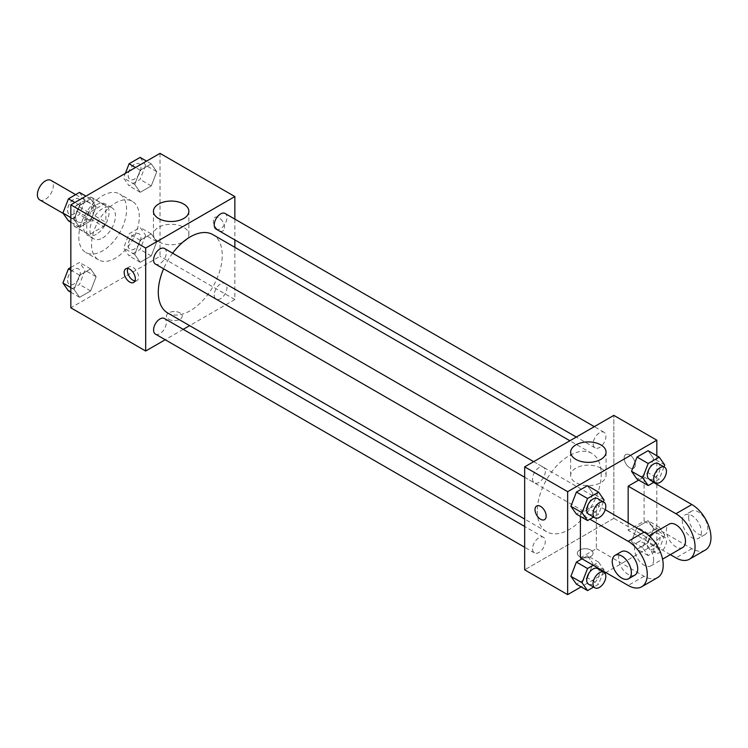 <?xml version="1.0" encoding="UTF-8"?>
<svg xmlns="http://www.w3.org/2000/svg" width="748" height="748" viewBox="0 0 748 748"><rect width="100%" height="100%" fill="white"/><g stroke="black" fill="none" stroke-linecap="round" stroke-linejoin="round"><path stroke-width="0.56" stroke-dasharray="3.74 2.81" d="M39.728 199.884A11.257 6.498 120 0 0 50.995 193.386A11.257 6.498 120 0 0 50.995 180.38M75.613 216.789A11.257 6.498 120 0 0 77.951 221.95A11.257 6.498 120 0 0 89.208 215.443A11.257 6.498 120 0 0 89.208 202.446A11.257 6.498 120 0 0 80.532 205.466A11.257 6.498 120 0 0 75.613 216.789M76.446 205.279L90.714 197.042A16.858 9.733 120 0 1 92.013 197.594A16.858 9.733 120 0 1 93.135 198.444L93.135 214.919A16.858 9.733 120 0 1 90.714 219.108L76.446 227.345A16.858 9.733 120 0 1 75.146 226.803A16.858 9.733 120 0 1 74.024 225.952L74.024 209.477A16.858 9.733 120 0 1 76.446 205.279L89.18 212.638L103.448 204.4L90.714 197.042M90.714 219.108L103.448 226.466L89.18 234.704L76.446 227.345M74.024 225.952L86.759 233.301L86.759 216.827L74.024 209.477M86.759 233.301A16.858 9.733 120 0 0 87.89 234.152A16.858 9.733 120 0 0 89.18 234.704M103.448 226.466A16.858 9.733 120 0 0 105.87 222.268L93.135 214.919M103.448 204.4A16.858 9.733 120 0 1 104.748 204.952A16.858 9.733 120 0 1 105.87 205.793L105.87 222.268M89.18 212.638A16.858 9.733 120 0 0 86.759 216.827M96.314 234.264A18.017 10.397 -60 0 1 87.31 235.153A18.017 10.397 -60 0 1 87.31 214.349A18.017 10.397 -60 0 1 105.328 203.952A18.017 10.397 -60 0 1 108.086 218.388A18.017 10.397 -60 0 1 96.314 234.264M102.691 237.939A18.017 10.397 120 0 0 114.453 222.062A18.017 10.397 120 0 0 111.695 207.626A18.017 10.397 120 0 0 97.81 212.451A18.017 10.397 120 0 0 89.947 230.58A18.017 10.397 120 0 0 93.678 238.827A18.017 10.397 120 0 0 102.691 237.939M105.87 205.793L93.135 198.444M78.802 237.023A33.782 19.504 120 0 0 85.796 252.478A33.782 19.504 120 0 0 119.577 232.983A33.782 19.504 120 0 0 119.577 193.975A33.782 19.504 120 0 0 93.547 203.026A33.782 19.504 120 0 0 78.802 237.023M91.537 244.372A33.782 19.504 120 0 0 98.54 259.837A33.782 19.504 120 0 0 132.312 240.332A33.782 19.504 120 0 0 132.312 201.334A33.782 19.504 120 0 0 106.281 210.375A33.782 19.504 120 0 0 91.537 244.372M156.781 241.716L151.264 255.938L140.231 262.305L134.715 254.46L140.231 240.239L151.264 233.872L156.781 241.716L151.264 255.938L140.231 262.305L134.715 254.46L140.231 240.239L151.264 233.872L156.781 241.716L145.626 235.283L140.11 249.495L129.077 255.872L123.57 248.018L129.077 233.806L140.11 227.439L145.626 235.283M156.781 171.703L151.264 185.915L140.231 192.283L134.715 184.438L140.231 170.226L151.264 163.849L156.781 171.703L151.264 185.915L140.231 192.283L134.715 184.438L140.231 170.226L151.264 163.849L156.781 171.703L145.626 165.261L140.11 179.483L129.077 185.85L123.57 178.005L125.365 173.358M160.016 153.359L160.016 256.321L70.836 307.811M96.137 276.723L90.62 290.944L79.587 297.311L74.071 289.467L79.587 275.245L90.62 268.878L96.137 276.723L90.62 290.944L79.587 297.311L74.071 289.467L79.587 275.245L90.62 268.878L96.137 276.723L84.992 270.29L79.475 284.511L68.442 290.879M96.137 206.71L90.62 220.922L79.587 227.299L74.071 219.445L79.587 205.233L90.62 198.865L96.137 206.71L90.62 220.922L79.587 227.299L74.071 219.445L79.587 205.233L90.62 198.865L96.137 206.71L84.992 200.277L79.475 214.489L68.442 220.856M234.853 247.317L234.853 299.537L160.016 256.321M234.853 299.537L189.637 325.642M183.223 329.344L165.205 339.742M168.768 319.303A7.882 4.553 0 0 0 177.36 320.284A7.882 4.553 0 0 0 182.222 316.086A7.882 4.553 0 0 0 174.34 311.533A7.882 4.553 0 0 0 166.458 316.086A7.882 4.553 0 0 0 168.768 319.303A7.882 4.553 0 0 0 177.36 320.284A7.882 4.553 0 0 0 182.222 316.077A7.882 4.553 0 0 0 174.34 311.523A7.882 4.553 0 0 0 166.458 316.077A7.882 4.553 0 0 0 168.768 319.293M167.655 312.954A45.217 26.105 120 0 0 212.871 286.849A45.217 26.105 120 0 0 212.871 234.629M172.61 253.198A45.217 26.105 120 0 0 163.606 268.803M234.853 219.117L234.853 239.921M216.079 229.084A9.004 5.199 120 0 0 225.092 223.876A9.004 5.199 120 0 0 225.092 213.479M214.218 294.974A9.004 5.199 120 0 0 216.079 299.097A9.004 5.199 120 0 0 225.092 293.899A9.004 5.199 120 0 0 225.092 283.492A9.004 5.199 120 0 0 218.145 285.914A9.004 5.199 120 0 0 214.218 294.974M155.444 334.104A9.004 5.199 120 0 0 164.448 328.905A9.004 5.199 120 0 0 164.448 318.508M164.448 248.486A9.004 5.199 -60 0 1 166.318 252.609A9.004 5.199 -60 0 1 162.381 261.678A9.004 5.199 -60 0 1 155.444 264.091M213.358 220.931A7.882 4.553 -120 0 0 216.798 228.86A7.882 4.553 -120 0 0 222.867 230.973A7.882 4.553 -120 0 0 222.867 221.876A7.882 4.553 -120 0 0 214.985 217.322A7.882 4.553 -120 0 0 213.358 220.931A7.882 4.553 -120 0 0 216.789 228.869A7.882 4.553 -120 0 0 222.867 230.973A7.882 4.553 -120 0 0 222.867 221.876A7.882 4.553 -120 0 0 214.985 217.322A7.882 4.553 -120 0 0 213.348 220.931M127.758 268.467A7.882 4.553 60 0 1 129.03 266.952A7.882 4.553 60 0 1 135.098 269.065A7.882 4.553 60 0 1 138.539 276.994A7.882 4.553 60 0 1 136.912 280.603A7.882 4.553 60 0 1 134.958 280.939M158.632 241.744A17.709 10.229 180 0 1 153.443 234.517A17.709 10.229 180 0 1 171.161 224.288A17.709 10.229 180 0 1 188.87 234.517A17.709 10.229 180 0 1 177.94 243.97A17.709 10.229 180 0 1 158.632 241.744M537.27 511.052A45.217 26.105 120 0 0 546.638 531.753A45.217 26.105 120 0 0 591.855 505.648A45.217 26.105 120 0 0 591.855 453.438A45.217 26.105 120 0 0 557.008 465.546A45.217 26.105 120 0 0 537.27 511.052M545.301 471.408A9.004 5.199 -60 0 1 541.365 480.478A9.004 5.199 -60 0 1 534.427 482.89A9.004 5.199 -60 0 1 534.427 472.493A9.004 5.199 -60 0 1 543.431 467.285A9.004 5.199 -60 0 1 545.301 471.408M593.192 513.773A9.004 5.199 120 0 0 595.062 517.897A9.004 5.199 120 0 0 604.066 512.698A9.004 5.199 120 0 0 604.066 502.301A9.004 5.199 120 0 0 597.128 504.713A9.004 5.199 120 0 0 593.192 513.773M532.557 548.789A9.004 5.199 120 0 0 534.427 552.912A9.004 5.199 120 0 0 543.431 547.704A9.004 5.199 120 0 0 543.431 537.307A9.004 5.199 120 0 0 536.494 539.719A9.004 5.199 120 0 0 532.557 548.789M593.192 443.76A9.004 5.199 120 0 0 595.062 447.884A9.004 5.199 120 0 0 604.066 442.685A9.004 5.199 120 0 0 604.066 432.279A9.004 5.199 120 0 0 597.128 434.691A9.004 5.199 120 0 0 593.192 443.76M613.837 518.336L524.666 569.817L613.837 518.336L613.837 415.374L613.837 518.336L656.828 543.16L605.871 572.575M79.475 192.423L84.992 200.277M67.591 210.319A9.004 5.199 120 0 0 69.461 214.442A9.004 5.199 120 0 0 78.465 209.244A9.004 5.199 120 0 0 78.465 198.846A9.004 5.199 120 0 0 71.528 201.259A9.004 5.199 120 0 0 67.591 210.319M90.62 220.922L79.475 214.489M79.587 227.299L70.836 222.24M74.071 219.445L70.836 217.584M79.587 205.233L74.875 202.512M90.62 198.865L85.908 196.144M67.544 210.291A9.004 5.199 120 0 0 69.405 214.414A9.004 5.199 120 0 0 78.409 209.216A9.004 5.199 120 0 0 78.409 198.809A9.004 5.199 120 0 0 71.471 201.221A9.004 5.199 120 0 0 67.544 210.291M140.11 157.417L145.626 165.261M128.226 175.312A9.004 5.199 120 0 0 130.096 179.436A9.004 5.199 120 0 0 139.1 174.237A9.004 5.199 120 0 0 139.1 163.831A9.004 5.199 120 0 0 132.162 166.243A9.004 5.199 120 0 0 128.226 175.312M151.264 185.915L140.11 179.483M140.231 192.283L129.077 185.85M134.715 184.438L123.57 178.005M140.231 170.226L135.519 167.505M151.264 163.849L146.543 161.129M128.179 175.284A9.004 5.199 120 0 0 130.04 179.408A9.004 5.199 120 0 0 139.053 174.209A9.004 5.199 120 0 0 139.053 163.803A9.004 5.199 120 0 0 132.106 166.215A9.004 5.199 120 0 0 128.179 175.284M70.836 267.429L79.475 262.445L84.992 270.29M67.591 280.341A9.004 5.199 120 0 0 69.461 284.464A9.004 5.199 120 0 0 78.465 279.266A9.004 5.199 120 0 0 78.465 268.859A9.004 5.199 120 0 0 71.528 271.272A9.004 5.199 120 0 0 67.591 280.341M90.62 290.944L79.475 284.511M79.587 297.311L70.836 292.262M74.071 289.467L70.836 287.597M79.587 275.245L70.836 270.196M90.62 268.878L79.475 262.445M67.544 280.313A9.004 5.199 120 0 0 69.405 284.436A9.004 5.199 120 0 0 78.409 279.228A9.004 5.199 120 0 0 78.409 268.831A9.004 5.199 120 0 0 71.471 271.244A9.004 5.199 120 0 0 67.544 280.313M128.226 245.325A9.004 5.199 120 0 0 130.096 249.458A9.004 5.199 120 0 0 139.1 244.25A9.004 5.199 120 0 0 139.1 233.853A9.004 5.199 120 0 0 132.162 236.265A9.004 5.199 120 0 0 128.226 245.325M151.264 255.938L140.11 249.495M140.231 262.305L129.077 255.872M134.715 254.46L123.57 248.018M140.231 240.239L129.077 233.806M151.264 233.872L140.11 227.439M128.179 245.297A9.004 5.199 120 0 0 130.04 249.421A9.004 5.199 120 0 0 139.053 244.222A9.004 5.199 120 0 0 139.053 233.825A9.004 5.199 120 0 0 132.106 236.237A9.004 5.199 120 0 0 128.179 245.297M603.365 501.889L598.587 514.194L593.613 517.064M588.564 514.147A9.004 5.199 120 0 0 597.577 508.949A9.004 5.199 120 0 0 597.577 498.542M604.104 499.982L592.958 493.54L587.442 507.761L576.409 514.128L587.442 507.761L598.587 514.194M592.958 493.54L587.442 485.695L592.958 493.54L587.442 507.761M664 466.883L659.222 479.188L654.257 482.058M649.199 479.141A9.004 5.199 120 0 0 658.212 473.942A9.004 5.199 120 0 0 658.212 463.536M664.738 464.966L653.593 458.533L648.077 472.755L637.044 479.122L648.077 472.755L659.222 479.188M653.593 458.533L648.077 450.689L653.593 458.533L648.077 472.755M593.192 565.264L598.587 562.15L604.104 569.995L603.608 571.266M603.365 571.902L598.587 584.216L593.613 587.087M588.564 584.169A9.004 5.199 120 0 0 597.577 578.961A9.004 5.199 120 0 0 597.577 568.564M604.104 569.995L592.958 563.562L587.442 577.774L576.409 584.151L587.442 577.774L598.587 584.216M598.587 562.15L587.442 555.717L582.047 558.821L587.442 555.717L592.958 563.562L587.442 577.774M664.738 534.988L659.222 549.2L648.189 555.577L642.672 547.723L648.189 533.511L659.222 527.144L664.738 534.988L653.593 528.555L648.077 542.768L637.044 549.135L631.527 541.29L637.044 527.078L648.077 520.702L653.593 528.555L648.077 542.768L637.044 549.135L631.527 541.29L637.044 527.078L648.077 520.702L653.593 528.555M647.338 545.03A9.004 5.199 120 0 0 649.199 549.154A9.004 5.199 120 0 0 658.212 543.955A9.004 5.199 120 0 0 658.212 533.558A9.004 5.199 120 0 0 651.265 535.97A9.004 5.199 120 0 0 647.338 545.03M659.222 549.2L648.077 542.768M648.189 555.577L637.044 549.135M642.672 547.723L631.527 541.29M648.189 533.511L637.044 527.078M659.222 527.144L648.077 520.702M653.705 548.714A9.004 5.199 120 0 0 655.575 552.837A9.004 5.199 120 0 0 664.579 547.639A9.004 5.199 120 0 0 664.579 537.232A9.004 5.199 120 0 0 657.642 539.645A9.004 5.199 120 0 0 653.705 548.714M544.525 519.645L544.535 519.645A7.882 4.553 -120 0 0 544.535 519.645A7.882 4.553 -120 0 0 544.535 510.538A7.882 4.553 -120 0 0 536.653 505.994A7.882 4.553 -120 0 0 536.643 505.994L536.653 505.994M600.878 468.155A17.709 10.229 0 0 0 581.579 465.939A17.709 10.229 0 0 0 570.64 475.382A17.709 10.229 0 0 0 588.358 485.611A17.709 10.229 0 0 0 606.067 475.382A17.709 10.229 0 0 0 600.878 468.155M629.76 454.906A7.882 4.553 -120 0 0 625.814 454.513A7.882 4.553 -120 0 0 625.814 463.61A7.882 4.553 -120 0 0 633.696 468.164A7.882 4.553 -120 0 0 635.024 462.264A7.882 4.553 -120 0 0 629.76 454.906A7.882 4.553 60 0 1 635.015 462.273A7.882 4.553 60 0 1 633.696 468.164A7.882 4.553 60 0 1 632.593 468.519A7.882 4.553 60 0 1 625.347 462.75A7.882 4.553 60 0 1 625.814 454.513A7.882 4.553 60 0 1 629.751 454.906M656.828 455.738L656.828 483.217M656.828 484.321L656.828 543.16M590.742 556.493A7.882 4.553 0 0 0 593.052 553.268A7.882 4.553 0 0 0 585.17 548.723A7.882 4.553 0 0 0 577.288 553.268A7.882 4.553 0 0 0 582.159 557.475A7.882 4.553 0 0 0 590.742 556.493M604.917 573.127L581.121 586.871M590.742 556.484A7.882 4.553 180 0 1 582.159 557.466A7.882 4.553 180 0 1 577.288 553.268A7.882 4.553 180 0 1 585.17 548.714A7.882 4.553 180 0 1 593.052 553.268A7.882 4.553 180 0 1 590.742 556.484M587.442 555.717L592.958 563.562M705.373 550.014A27.021 15.605 60 0 1 691.863 548.677L644.084 521.094L628.161 530.285L628.161 522.936M644.084 521.094L644.084 476.962L638.699 480.076M580.392 557.868L596.315 548.677L596.315 504.545L580.392 513.736L589.882 519.215M580.392 516.429L580.392 513.736M653.64 559.71A13.511 7.798 60 0 1 650.844 565.89A13.511 7.798 60 0 1 637.333 558.092A13.511 7.798 60 0 1 637.333 542.487A13.511 7.798 60 0 1 647.74 546.105A13.511 7.798 60 0 1 653.64 559.71M596.315 548.677L644.084 576.259A27.021 15.605 -120 0 0 657.604 577.596M596.315 504.545L605.244 509.697M682.69 547.508A13.511 7.798 60 0 1 669.18 539.701A13.511 7.798 60 0 1 669.18 524.105M670.339 554.633L628.161 530.285M634.921 575.081A13.511 7.798 60 0 1 621.41 567.283A13.511 7.798 60 0 1 621.41 551.678M682.307 521.094A13.511 7.798 60 0 1 685.103 514.905A13.511 7.798 60 0 1 698.613 522.712A13.511 7.798 60 0 1 698.613 538.308A13.511 7.798 60 0 1 688.207 534.689A13.511 7.798 60 0 1 682.307 521.094M644.084 476.962L653.574 482.441M688.674 517.42A13.511 7.798 -120 0 0 694.574 531.015A13.511 7.798 -120 0 0 704.981 534.633A13.511 7.798 -120 0 0 704.981 519.028A13.511 7.798 -120 0 0 691.47 511.23A13.511 7.798 -120 0 0 688.674 517.42M644.084 576.259L628.161 585.45M691.863 548.677L675.94 557.868M63.243 213.451L77.951 221.95M75.67 194.63L89.208 202.446M111.695 207.626L105.328 203.952M93.678 238.827L87.31 235.153M104.748 204.952L92.013 197.594M87.89 234.152L75.146 226.803M132.312 201.334L119.577 193.975M98.54 259.837L85.796 252.478M129.03 266.952L125.814 268.803M136.912 280.603L133.696 282.454M188.87 234.517L188.87 211.273M153.443 234.517L153.443 211.273M591.855 453.438L569.883 440.75M546.638 531.753L524.666 519.065M524.666 477.252L534.427 482.89M533.67 461.656L543.431 467.285M604.066 502.301L225.092 283.492M595.062 517.897L216.079 299.097M543.431 537.307L524.666 526.47M534.427 552.912L524.666 547.274M604.066 432.279L594.305 426.641M595.062 447.884L576.287 437.047M664.579 537.232L658.212 533.558M655.575 552.837L649.199 549.154M570.64 452.147L570.64 475.382M606.067 452.147L606.067 475.382M650.844 565.89L662.541 559.139M637.333 542.487L649.03 535.736M691.47 511.23L685.103 514.905M704.981 534.633L698.613 538.308"/><path stroke-width="1.12" d="M75.67 194.63L50.995 180.38A11.257 6.498 120 0 0 42.318 183.4A11.257 6.498 120 0 0 37.4 194.732A11.257 6.498 120 0 0 39.728 199.884L63.243 213.451M165.205 339.742L145.682 351.018L70.836 307.811L70.836 204.84L160.016 153.359L234.853 196.565L234.853 219.117M189.637 325.642L183.223 329.344M163.606 268.803A45.217 26.105 120 0 0 158.296 292.253A45.217 26.105 120 0 0 167.655 312.954L524.666 519.065M569.883 440.75L212.871 234.629A45.217 26.105 120 0 0 172.61 253.198M234.853 239.921L234.853 247.317M145.682 351.018L145.682 248.046L234.853 196.565M594.305 426.641L225.092 213.479A9.004 5.199 120 0 0 218.145 215.892A9.004 5.199 120 0 0 214.218 224.952A9.004 5.199 120 0 0 216.079 229.084L576.287 437.047M524.666 526.47L164.448 318.508A9.004 5.199 120 0 0 157.51 320.92A9.004 5.199 120 0 0 153.574 329.98A9.004 5.199 120 0 0 155.444 334.104L524.666 547.274M524.666 477.252L155.444 264.091A9.004 5.199 -60 0 1 155.444 253.684A9.004 5.199 -60 0 1 164.448 248.486L533.67 461.656M145.682 248.046L70.836 204.84M158.632 218.51A17.709 10.229 180 0 1 153.443 211.273A17.709 10.229 180 0 1 171.161 201.053A17.709 10.229 180 0 1 188.87 211.273A17.709 10.229 180 0 1 177.94 220.725A17.709 10.229 180 0 1 158.632 218.51M135.332 278.845A7.882 4.553 60 0 1 133.696 282.454A7.882 4.553 60 0 1 125.814 277.91A7.882 4.553 60 0 1 125.814 268.803A7.882 4.553 60 0 1 131.891 270.916A7.882 4.553 60 0 1 135.332 278.845M134.958 280.939A7.882 4.553 60 0 1 129.03 276.049A7.882 4.553 60 0 1 127.758 268.467M581.121 586.871L567.657 594.641L524.666 569.817L524.666 466.855L613.837 415.374L656.828 440.189L656.828 455.738M70.836 222.24L68.442 220.856L62.925 213.012L68.442 198.8L79.475 192.423L85.908 196.144M70.836 217.584L62.925 213.012M74.875 202.512L68.442 198.8M125.365 173.358L129.077 163.784L140.11 157.417L146.543 161.129M135.519 167.505L129.077 163.784M70.836 292.262L68.442 290.879L62.925 283.034L68.442 268.812L70.836 267.429M70.836 287.597L62.925 283.034M70.836 270.196L68.442 268.812M593.613 517.064L587.554 520.561L582.038 512.717L587.554 498.505L598.587 492.128L604.104 499.982L603.365 501.889M603.945 502.226L597.577 498.542A9.004 5.199 120 0 0 590.63 500.964A9.004 5.199 120 0 0 586.703 510.024A9.004 5.199 120 0 0 588.564 514.147L594.931 517.822A9.004 5.199 120 0 0 603.945 512.623A9.004 5.199 120 0 0 603.945 502.226A9.004 5.199 120 0 0 596.998 504.638A9.004 5.199 120 0 0 593.071 513.698A9.004 5.199 120 0 0 594.931 517.822M587.554 520.561L576.409 514.128L570.892 506.284L576.409 492.062L587.442 485.695L598.587 492.128M582.038 512.717L570.892 506.284L576.409 492.062L587.442 485.695M587.554 498.505L576.409 492.062M654.257 482.058L648.189 485.555L642.672 477.71L648.189 463.489L659.222 457.122L664.738 464.966L664 466.883M664.579 467.22L658.212 463.536A9.004 5.199 120 0 0 651.265 465.948A9.004 5.199 120 0 0 647.338 475.017A9.004 5.199 120 0 0 649.199 479.141L655.575 482.815A9.004 5.199 120 0 0 664.579 477.617A9.004 5.199 120 0 0 664.579 467.22A9.004 5.199 120 0 0 657.642 469.632A9.004 5.199 120 0 0 653.705 478.692A9.004 5.199 120 0 0 655.575 482.815M648.189 485.555L637.044 479.122L631.527 471.277L637.044 457.056L648.077 450.689L659.222 457.122M642.672 477.71L631.527 471.277L637.044 457.056L648.077 450.689M648.189 463.489L637.044 457.056M603.608 571.266L603.365 571.902M593.613 587.087L587.554 590.583L582.038 582.739L587.554 568.517L593.192 565.264M603.945 572.239L597.577 568.564A9.004 5.199 120 0 0 590.63 570.976A9.004 5.199 120 0 0 586.703 580.046A9.004 5.199 120 0 0 588.564 584.169L594.931 587.844A9.004 5.199 120 0 0 603.945 582.645A9.004 5.199 120 0 0 603.945 572.239A9.004 5.199 120 0 0 596.998 574.651A9.004 5.199 120 0 0 593.071 583.721A9.004 5.199 120 0 0 594.931 587.844M587.554 590.583L576.409 584.151L570.892 576.297L576.409 562.085L582.047 558.821L576.409 562.085L587.554 568.517M582.038 582.739L570.892 576.297L576.409 562.085M540.589 519.252A7.882 4.553 -120 0 0 544.525 519.645A7.882 4.553 60 0 1 540.589 519.252A7.882 4.553 60 0 1 535.437 512.315A7.882 4.553 60 0 1 536.643 505.994A7.882 4.553 -120 0 0 535.437 512.305A7.882 4.553 -120 0 0 540.589 519.252M536.643 505.994A7.882 4.553 60 0 1 544.525 510.547A7.882 4.553 60 0 1 544.525 519.645M567.657 594.641L567.657 491.679L524.666 466.855L613.837 415.374M524.666 569.817L524.666 466.855M600.878 444.91A17.709 10.229 180 0 1 606.067 452.147A17.709 10.229 180 0 1 588.358 462.367A17.709 10.229 180 0 1 570.64 452.147A17.709 10.229 180 0 1 581.579 442.694A17.709 10.229 180 0 1 600.878 444.91M567.657 491.679L656.828 440.189M656.828 483.217L656.828 484.321M605.871 572.575L604.917 573.127M637.044 479.122L631.527 471.277M576.409 514.128L570.892 506.284M576.409 584.151L570.892 576.297M628.161 522.936L628.161 486.163L638.699 480.076M589.882 519.215L628.161 541.318A27.021 15.605 60 0 1 645.814 565.133A27.021 15.605 60 0 1 641.672 586.787A27.021 15.605 60 0 1 628.161 585.45L580.392 557.868L580.392 516.429M605.244 509.697L644.084 532.127L628.161 541.318M641.672 586.787L657.604 577.596A27.021 15.605 -120 0 0 661.746 555.942A27.021 15.605 -120 0 0 644.084 532.127M649.03 535.736L669.18 524.105A13.511 7.798 60 0 1 679.595 527.723A13.511 7.798 60 0 1 685.486 541.318A13.511 7.798 60 0 1 682.69 547.508L662.541 559.139M653.574 482.441L691.863 504.545L675.94 513.736L628.161 486.163M675.94 513.736A27.021 15.605 60 0 1 693.592 537.55A27.021 15.605 60 0 1 689.45 559.205A27.021 15.605 60 0 1 675.94 557.868L670.339 554.633M615.043 555.362L621.41 551.678A13.511 7.798 60 0 1 631.817 555.306A13.511 7.798 60 0 1 637.717 568.901A13.511 7.798 60 0 1 634.921 575.081L628.554 578.765A13.511 7.798 60 0 1 615.043 570.958A13.511 7.798 60 0 1 615.043 555.362A13.511 7.798 60 0 1 625.45 558.98A13.511 7.798 60 0 1 631.349 572.575A13.511 7.798 60 0 1 628.554 578.765M691.863 504.545A27.021 15.605 60 0 1 709.515 528.359A27.021 15.605 60 0 1 705.373 550.014L689.45 559.205"/></g></svg>
